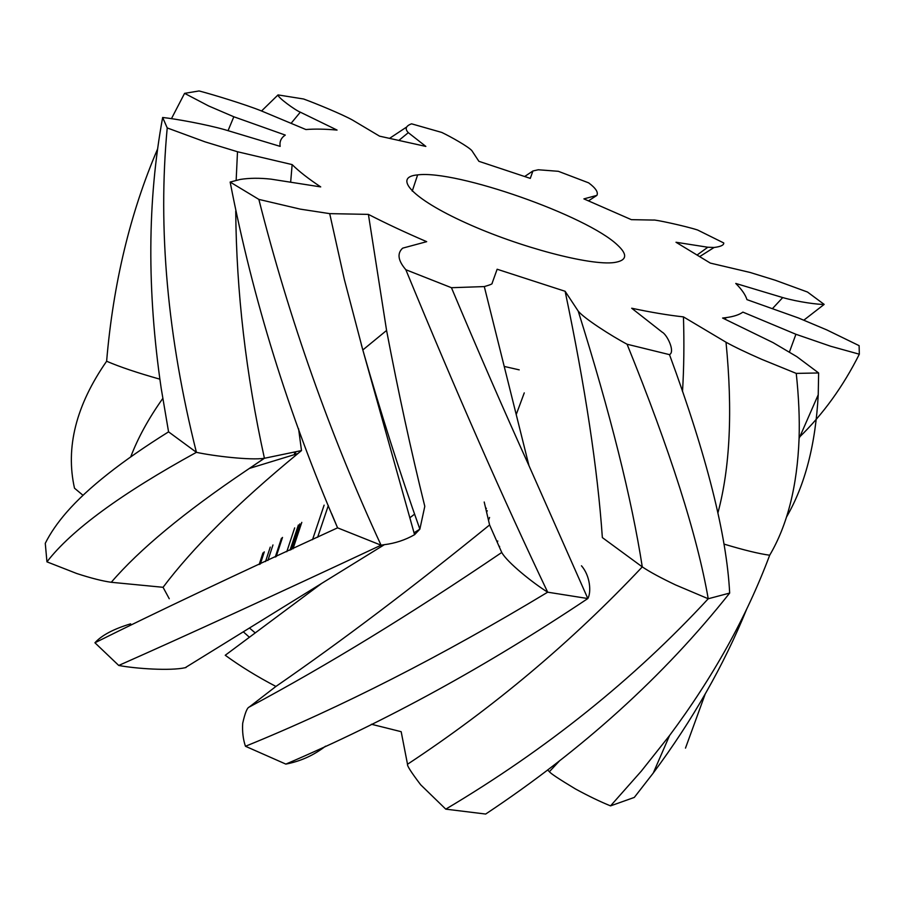 <?xml version="1.0" encoding="UTF-8"?>
<svg xmlns="http://www.w3.org/2000/svg" width="905" height="905" viewBox="0 0 905 905"><rect width="100%" height="100%" fill="white"/><g stroke="black" fill="none" stroke-linecap="round" stroke-linejoin="round"><path stroke-width="1.36" d="M249.452 628.002L255.006 632.708M249.192 637.075L243.309 631.803M486.63 512.298L487.229 510.703M488.508 520.296L489.571 517.445M499.368 547.073L499.628 546.371M275.267 557.061L281.466 538.237M276.183 556.643L282.507 537.423M291.308 549.606L299.86 523.859M312.519 539.685L324.114 505.137M317.632 537.276L328.311 505.567M298.379 525.013L290.019 550.206M290.652 182.21L292.145 164.597L237.495 151.746L205.084 141.87L167.221 127.933C157.73 228.716 167.459 336.841 196.408 452.33C121.191 493.644 71.382 530.149 46.947 561.847L45.273 543.317C50.318 533.215 57.4 522.909 66.495 512.411C87.83 487.863 121.858 461.007 168.568 431.855L161.169 388.188C146.893 290.686 147.379 200.446 162.651 117.48C174.835 118.736 206.193 124.347 225.187 129.811L280.165 146.372C279.374 141.633 281.082 137.865 285.279 135.083L233.829 116.768L208.648 105.964L184.575 93.351L171.441 118.691M157.527 149.155C130.173 212.958 113.204 283.65 106.62 361.242C119.822 366.921 137.571 372.894 159.88 379.172M588.555 200.808L596.893 195.39C598.454 192.279 595.705 188.104 588.646 182.855L558.34 171.305L538.294 169.767L532.932 170.966L530.285 178.387L478.903 161.316L471.856 150.637C468.462 146.723 451.12 136.915 441.798 132.447L411.571 123.827C405.757 125.942 404.682 128.895 408.313 132.662L425.848 146.418L379.557 136.157L352.531 120.071C342.509 114.449 316.083 103.543 303.594 98.996L278.039 94.912C277.292 97.22 295.777 110.546 300.313 112.175L337.056 130.071C325.008 128.996 314.623 128.827 305.901 129.539L261.172 110.829C245.368 104.482 213.105 94.595 199.089 90.953L184.575 93.351M278.039 94.912L261.545 110.987M406.096 127.39L389.851 138.171M596.893 195.39L583.895 198.885L631.351 219.655L653.636 220.073C653.602 219.259 685.017 225.911 697.608 230.006L723.762 242.97C723.932 245.153 720.708 246.646 714.09 247.484L707.823 247.235L676.001 242.257L710.312 263.095L750.121 272.462L775.302 280.256L807.486 292.032L824.161 304.397C818.425 304.646 798.482 302.078 782.723 297.575L735.765 283.446C741.749 289.43 745.482 294.826 746.953 299.634L798.436 317.972L826.853 329.94L859.117 345.653L859.32 354.206L830.813 346.298L795.914 334.273L789.454 351.943M707.823 247.235L697.438 254.757M782.723 297.575L772.384 308.696M803.945 320.087L824.161 304.397M799.115 437.466C823.018 414.298 843.098 386.537 859.32 354.206M795.914 334.273L742.892 312.112C739.328 314.759 733.683 316.603 725.946 317.655L722.597 318.028L773.074 342.622L796.819 356.649L818.629 372.962L818.233 394.75C815.586 444.559 804.975 485.385 786.388 517.253M547.57 769.974L549.392 771.693C550.466 773.39 559.154 779.148 575.478 788.968C588.635 796.129 600.332 801.762 610.547 805.88L641.294 771.15L669.587 735.494C713.174 677.031 746.546 616.939 769.691 555.218C787.463 525.07 797.26 486.166 799.081 438.506C799.715 418.63 798.764 396.933 796.253 373.403L761.546 359.262C745.867 352.373 734.023 346.694 726.014 342.226L683.456 316.886C684.259 343.368 683.942 368.245 682.506 391.548M726.014 342.226C732.756 410.791 730.075 467.614 717.959 512.716M796.253 373.403L818.629 372.962M769.691 555.218C759.205 553.815 744.046 550.127 724.204 544.154M683.456 316.886C668.342 315.234 651.091 312.349 631.69 308.232L662.109 332.112C667.019 334.454 675.447 351.807 669.485 354.636C706.669 455.566 726.738 535.047 729.668 593.069C663.999 675.956 582.662 749.612 485.68 814.048L445.769 809.149C546.394 749.351 633.885 679.225 708.23 598.759L729.668 593.069M578.205 311.094L565.127 291.286C585.23 387.204 597.639 469.31 602.357 537.593L642.279 566.892C631.679 498.666 610.321 413.404 578.205 311.094C584.11 318.492 611.746 336.117 627.075 344.228L669.485 354.636M371.401 724.249L401.175 731.692L407.51 764.261C493.474 707.574 571.734 641.792 642.279 566.892C649.801 571.937 660.91 577.967 675.639 584.958L708.23 598.759C697.212 535.33 670.164 450.486 627.075 344.228M565.127 291.286L497.139 269.238L492.105 283.265C492.795 283.797 490.193 284.894 484.299 286.58L451.448 287.711C478.089 351.095 503.927 410.418 528.973 465.679L587.831 598.544C591.418 592.311 590.286 575.818 581.463 565.795M321.637 583.431L225.243 655.265C240.345 666.272 257.235 676.668 275.923 686.442L249.26 707.031C247.201 707.597 245.006 713.027 242.687 723.321C242.189 731.738 243.117 739.385 245.459 746.274C341.174 707.359 441.912 656.001 547.683 592.187L587.831 598.544C486.404 666.272 385.745 721.455 285.844 764.103C300.494 761.32 313.73 755.336 325.54 746.173M249.26 707.031C326.943 665.492 411.108 613.975 501.755 552.469C507.275 562.514 533.283 583.261 547.683 592.187C503.587 499.798 456.301 392.306 405.836 269.724L451.448 287.711M405.836 269.724C397.985 260.572 396.933 253.389 402.668 248.151L426.685 241.669C405.474 232.551 386.039 223.467 368.403 214.383L329.703 213.637L300.324 209.145L258.853 199.394C289.238 319.239 329.974 434.513 381.05 545.195L384.421 544.663C395.18 543.328 405.225 540.014 414.569 534.697L419.863 529.154L424.796 506.348C410.972 450.475 398.234 391.854 386.582 330.461L368.403 214.383M501.755 552.469L489.594 524.957L484.209 502.015M130.659 623.839C113.6 628.975 101.688 635.287 94.923 642.776C154.054 613.273 234.938 574.958 337.576 527.841C288.537 414.252 252.733 299.001 230.153 182.063L240.187 179.439C249.429 177.98 259.724 177.889 271.07 179.156L320.709 186.905C308.413 178.749 298.888 171.305 292.145 164.597M331.649 513.678L337.576 527.841L381.05 545.195C274.396 595.139 186.962 635.231 118.736 665.458C135.445 668.659 170.332 671.058 185.186 667.709L186.068 667.494M230.153 182.063L258.853 199.394M168.568 431.855L196.408 452.33C214.01 456.131 250.402 460.385 264.17 458.326L301.501 450.566L297.892 453.563C237.902 502.954 192.957 547.536 163.058 587.3L169.246 598.737M298.582 428.755L301.501 450.566M162.651 117.48L167.221 127.933M106.62 361.242C76.077 405.18 65.375 447.5 74.504 488.202L83 495.295M294.193 452.081L294.894 454.864M294.43 452.036L295.279 453.654M610.547 805.88L634.303 797.418L653.252 773.051L669.587 735.494M407.51 764.261C406.945 765.641 411.334 772.485 420.678 784.782L445.769 809.149M245.459 746.274L285.844 764.103M94.923 642.776L118.736 665.458M46.947 561.847L76.699 573.499C90.907 578.137 102.435 581.055 111.27 582.288L163.058 587.3M685.481 748.118L705.221 693.988M549.392 771.693L559.788 760.562M746.659 609.178C723.853 665.277 692.721 719.894 653.252 773.051M275.923 686.442C341.966 640.864 413.189 587.04 489.594 524.957M414.626 514.119L409.795 517.796M485.872 509.096L486.381 508.259M519.221 369.862L504.255 366.446M617.493 245.051C628.002 254.757 626.927 260.583 614.28 262.529C590.513 265.912 519.38 247.28 465.815 222.879C411.956 198.534 392.702 176.961 417.624 174.891C456.312 169.755 586.915 215.673 617.493 245.051M497.264 542.333L497.773 541.009M286.783 551.711L294.668 527.898M267.88 560.489L272.971 544.957M260.154 564.075L264.068 552.05M260.346 563.985L264.283 551.869M293.005 548.815L301.795 522.366M233.829 116.768L228.049 130.671M300.313 112.175L291.082 123.34M408.313 132.662L399.184 140.139M532.932 170.966L524.776 176.441M329.703 213.637L344.364 279.521L362.815 349.964C380.688 412.669 399.705 472.399 419.863 529.154L414.026 532.785M237.495 151.746L236.16 180.265M235.73 211.091C236.397 291.817 245.956 374.218 264.418 458.281L246.115 470.634C184.507 512.14 139.562 549.358 111.27 582.288M130.705 456.946C137.865 438.02 148.556 418.54 162.753 398.505M270.256 547.106L265.516 561.586M295.912 451.731L295.007 454.502M262.936 552.955L259.169 564.528M714.09 247.484L700.04 256.375M818.233 394.75L799.081 438.506M528.973 465.679L484.299 286.58M362.815 349.964L386.582 330.461M414.569 534.697L361.412 344.918M725.256 319.329L725.946 317.655M185.197 667.709L384.41 544.652M297.892 453.563L249.361 468.428M264.271 458.303L246.115 470.634M524.267 392.883L516.257 414.433M417.624 174.891L412.239 191.125"/></g></svg>
